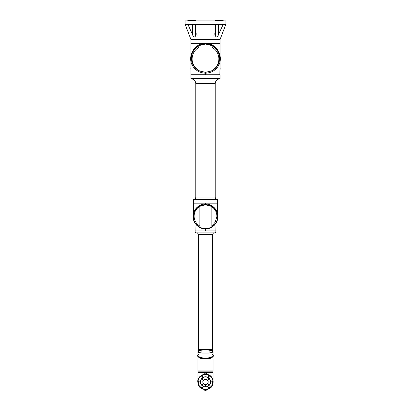 <?xml version="1.0" encoding="UTF-8"?>
<svg xmlns="http://www.w3.org/2000/svg" width="411" height="411" viewBox="0 0 411 411"><rect width="100%" height="100%" fill="white"/><g stroke="black" fill="none" stroke-linecap="round" stroke-linejoin="round"><path stroke-width="0.62" d="M223.188 20.55L223.188 20.874L223.188 20.55L215.605 20.55L215.605 20.874L195.395 20.874L195.395 20.55L187.812 20.55L187.812 20.874L187.812 20.55M187.812 20.874L185.13 20.874L187.812 20.874M223.188 20.874L225.87 20.874L223.188 20.874M216.736 24.429L215.662 24.465M223.116 24.593L218.431 24.593L218.431 34.719L223.116 24.593L225.819 24.573L215.765 24.429M218.431 34.719C217.542 37.673 215.087 37.642 215.605 34.719L215.605 24.573L215.626 35.423M189.42 24.429L195.395 24.573L195.395 34.719C195.913 37.673 193.437 37.642 192.569 34.719L187.919 24.429L185.181 24.573L195.395 24.593L195.374 35.423M194.264 24.429L195.338 24.465M213.91 35.423L214.306 33.753M192.569 24.429L192.569 34.719L192.929 35.423M196.694 33.753L197.09 35.423M221.385 24.28L225.87 24.28L220.049 39.564L190.951 39.564L220.049 39.564L220.049 58.737M220.049 69.402L220.049 68.283M190.951 68.93L190.951 69.408M190.951 70.291L190.93 68.36M220.07 68.36L220.049 70.291M219.392 43.361L209.399 43.361M190.961 58.028L190.951 43.361L220.049 43.361L191.017 43.361M225.87 20.874L225.87 24.28L185.13 24.28L190.951 39.564L190.951 43.361L205.5 43.361L205.5 43.992A14.549 14.549 0 0 1 220.049 58.578L220.049 58.83M220.044 58.948A14.549 14.549 0 0 1 220.019 59.487L220.049 58.182M206.291 73.071A14.549 14.549 0 0 1 204.729 73.071M220.049 60.273L220.049 60.813M220.049 61.727L220.049 68.93M190.981 59.497L190.951 74.725L205.5 74.725L205.5 73.091M219.87 74.776L220.049 58.542M219.916 74.725L205.5 74.776M190.981 74.725L193.771 74.725M191.002 74.776L190.951 58.449M217.296 67.409C224.673 58.624 217.887 43.186 205.5 43.484C193.083 43.191 186.342 58.66 193.704 67.409C196.648 71.093 200.578 73.014 205.5 73.173C210.396 73.03 214.326 71.108 217.296 67.409M217.049 50.05L212.071 45.693L205.5 44.075L199.289 45.508L194.429 49.412M193.966 50.029L192.143 53.564M191.906 54.309L191.629 55.444M191.583 55.691L191.778 61.665L194.47 67.075L199.314 70.944L205.5 72.367L199.032 70.8C194.043 67.928 191.485 63.731 191.356 58.218C191.526 52.644 194.084 48.452 199.032 45.636C203.342 43.556 207.658 43.556 211.968 45.636C216.9 48.431 219.459 52.629 219.644 58.218C219.515 63.731 216.957 67.928 211.968 70.8L205.5 72.367L199.032 70.702L199.032 45.636M217.388 50.548L219.073 54.231M219.084 54.267L219.382 55.506M219.402 55.598L219.238 61.599L216.561 67.039L211.706 70.933L205.5 72.367L211.968 70.702L211.968 45.636M219.644 58.218L218.868 58.218C218.447 53.358 216.15 49.705 211.968 47.25M191.356 58.218L192.132 58.218C192.518 53.425 194.819 49.772 199.032 47.25M192.132 58.218C191.865 63.371 194.167 67.527 199.032 70.702M218.868 58.218C218.96 63.705 216.659 67.866 211.968 70.702M193.376 203.157L193.376 213.674L193.376 200.085L217.625 200.085L193.376 199.885L217.625 199.885L217.625 213.674L217.625 203.157L193.376 203.157L217.625 203.157M205.5 204.447L205.5 203.157L208.86 203.157M205.5 204.046C209.142 203.543 217.779 207.278 217.948 216.494C217.779 225.706 209.142 229.441 205.5 228.942C201.858 229.441 193.221 225.706 193.052 216.494C193.221 207.278 201.858 203.543 205.5 204.046M211.156 227.237C207.385 229.097 203.615 229.097 199.849 227.237L199.849 206.296L205.5 204.791L211.156 206.296L211.156 227.237C215.349 224.791 217.511 221.21 217.64 216.494L216.885 216.494L215.266 222.043C212.939 224.889 211.567 226.235 211.156 226.065M199.849 227.237C195.662 224.802 193.499 221.221 193.36 216.494C193.499 211.768 195.662 208.182 199.849 205.747L205.5 204.354L211.156 205.752C215.349 208.192 217.511 211.773 217.64 216.494M211.156 206.296C214.953 208.665 216.859 212.066 216.885 216.494M193.36 216.494L194.115 216.494C194.141 212.061 196.052 208.665 199.849 206.296M194.115 216.494C194.346 220.661 196.258 223.856 199.849 226.071M195.8 197.018L195.8 83.664C195.554 80.859 194.038 79.246 191.254 78.825L190.951 78.501L220.049 78.501L190.951 78.331L220.049 78.331L219.746 78.825L191.254 78.825L219.746 78.825C216.962 79.246 215.446 80.859 215.2 83.664L195.8 83.664L215.2 83.664L215.2 197.018L195.8 197.018L215.2 197.018C215.302 198.39 216.016 199.243 217.357 199.566L193.643 199.566L217.357 199.566L217.625 199.885L193.376 199.885L193.643 199.566C194.984 199.243 195.698 198.39 195.8 197.018M220.049 74.776L220.049 78.331L190.951 78.331L190.956 74.776M193.042 74.725L190.997 74.776M213.098 352.217L213.098 350.403L210.206 350.403L213.098 350.403L212.615 349.663L212.615 234.347L213.504 232.903M200.794 350.403L197.902 350.403L200.794 350.403M197.496 232.903L198.385 234.347L212.615 234.347L198.385 234.347L198.385 349.663L212.615 349.663L198.385 349.663L197.902 350.403L197.902 352.217M205.5 229.99L196.119 229.99M213.098 359.271L213.098 363.75M197.902 363.75L197.902 359.271M205.5 228.701L205.5 230.915L215.847 230.915L216.058 223.086M215.107 232.158L195.153 232.158L195.153 230.915L205.5 230.915M197.614 232.97L213.386 232.97M204.848 232.97L195.96 232.97L195.153 232.158L195.893 232.158M194.942 223.086L195.153 230.915L215.847 230.915L215.847 232.158L215.04 232.97M197.902 357.817L197.902 361.51A7.598 7.598 0 0 0 197.902 361.526L197.902 361.531A7.598 7.598 0 0 1 197.902 361.51A7.598 7.598 0 0 0 197.902 361.5L197.902 370.886L213.001 370.886M213.098 370.886L213.098 361.51A7.598 7.598 0 0 1 213.098 361.526L213.098 361.531A7.598 7.598 0 0 0 213.098 361.51L213.098 360.545M213.098 360.103L213.098 359.337M213.098 356.352L213.098 355.541L210.956 357.462L205.5 358.3L200.044 357.462L197.902 355.536L198.385 354.565M210.447 372.587L203.553 372.587M213.006 372.587L213.052 371.133L197.948 371.133L197.999 372.587M209.137 350.624L209.137 350.126C211.696 350.927 211.023 350.46 213.057 352.14L211.865 351.734M209.137 351.431L209.137 353.054L213.057 352.14M209.137 353.054L201.863 353.054L197.897 352.242L199.135 351.734M201.863 353.054L201.863 351.431M197.943 352.14C199.191 350.958 200.501 350.285 201.863 350.126L201.863 350.624M212.615 354.565L213.098 355.536L213.104 352.242M213.098 354.724L213.422 355.536C211.886 357.621 209.245 358.582 205.5 358.418C201.755 358.582 199.114 357.621 197.578 355.536L197.902 354.724M213.386 355.813L213.422 356.085C211.886 358.171 209.245 359.132 205.5 358.973C201.755 359.132 199.114 358.171 197.578 356.085L197.578 355.536M213.098 371.082L197.902 370.886M212.615 370.938L213.052 370.886M197.902 379.641L199.525 387.085L204.611 389.751M206.389 389.751L211.475 387.085L213.098 379.641M213.088 372.587L205.5 372.587L205.5 373.07M197.912 372.587L205.5 372.587M197.902 372.587L197.902 380.673L197.902 372.587M213.098 380.673L213.098 372.587L213.098 380.673M212.939 372.746L205.5 372.746M198.683 385.497L198.631 385.02M198.487 385.158L198.837 385.759M206.147 372.911L204.858 372.911L206.389 373.152L206.389 374.524M204.853 390.45L205.438 390.45L204.611 390.209L204.611 389.525M208.762 384.737A0.406 0.406 0 0 1 208.156 385.092A0.406 0.406 0 0 1 208.156 384.388A0.406 0.406 0 0 1 208.762 384.737M203.044 384.737A0.406 0.406 0 0 1 202.438 385.092A0.406 0.406 0 0 1 202.438 384.388A0.406 0.406 0 0 1 203.044 384.737M203.044 379.024A0.406 0.406 0 0 1 202.438 379.374A0.406 0.406 0 0 1 202.438 378.675A0.406 0.406 0 0 1 203.044 379.024M208.762 379.024A0.406 0.406 0 0 1 208.156 379.374A0.406 0.406 0 0 1 208.156 378.675A0.406 0.406 0 0 1 208.762 379.024M197.902 381.881A7.598 7.598 0 0 1 209.302 375.3A7.598 7.598 0 0 1 209.302 388.462A7.598 7.598 0 0 1 197.902 381.881M208.845 384.737A0.483 0.483 0 0 1 208.115 385.158A0.483 0.483 0 0 1 208.115 384.321A0.483 0.483 0 0 1 208.845 384.737M203.126 384.737A0.483 0.483 0 0 1 202.402 385.158A0.483 0.483 0 0 1 202.402 384.321A0.483 0.483 0 0 1 203.126 384.737M203.126 379.024A0.483 0.483 0 0 1 202.402 379.445A0.483 0.483 0 0 1 202.402 378.603A0.483 0.483 0 0 1 203.126 379.024M208.845 379.024A0.483 0.483 0 0 1 208.115 379.445A0.483 0.483 0 0 1 208.115 378.603A0.483 0.483 0 0 1 208.845 379.024M198.061 381.881A7.439 7.439 0 0 1 209.22 375.443A7.439 7.439 0 0 1 209.22 388.323A7.439 7.439 0 0 1 198.061 381.881M205.5 385.359A0.565 0.565 0 0 1 205.988 386.206A0.565 0.565 0 0 1 205.012 386.206A0.565 0.565 0 0 1 205.5 385.359M205.5 386.813A4.932 4.932 0 0 0 209.769 379.415A4.932 4.932 0 0 0 201.231 379.415A4.932 4.932 0 0 0 205.5 386.813M205.5 379.173A2.707 2.707 0 0 1 207.843 383.237A2.707 2.707 0 0 1 203.157 383.237A2.707 2.707 0 0 1 205.5 379.173M212.693 381.881A0.483 0.483 0 0 1 211.968 382.302A0.483 0.483 0 0 1 211.968 381.459A0.483 0.483 0 0 1 212.693 381.881M209.338 376.07A0.483 0.483 0 0 1 208.613 376.491A0.483 0.483 0 0 1 208.613 375.649A0.483 0.483 0 0 1 209.338 376.07M202.628 376.07A0.483 0.483 0 0 1 201.904 376.491A0.483 0.483 0 0 1 201.904 375.649A0.483 0.483 0 0 1 202.628 376.07M199.273 381.881A0.483 0.483 0 0 1 198.549 382.302A0.483 0.483 0 0 1 198.549 381.459A0.483 0.483 0 0 1 199.273 381.881M202.628 387.691A0.483 0.483 0 0 1 201.904 388.112A0.483 0.483 0 0 1 201.904 387.27A0.483 0.483 0 0 1 202.628 387.691M209.338 387.691A0.483 0.483 0 0 1 208.613 388.112A0.483 0.483 0 0 1 208.613 387.27A0.483 0.483 0 0 1 209.338 387.691M205.5 385.436A0.483 0.483 0 0 0 205.017 385.924A0.483 0.483 0 0 0 205.5 386.407A0.483 0.483 0 0 0 205.983 385.924A0.483 0.483 0 0 0 205.5 385.436M205.5 386.972A5.091 5.091 0 0 0 210.591 381.881A5.091 5.091 0 0 0 205.5 376.789A5.091 5.091 0 0 0 200.409 381.881A5.091 5.091 0 0 0 205.5 386.972M205.5 379.338A2.548 2.548 0 0 0 202.952 381.881A2.548 2.548 0 0 0 205.5 384.429A2.548 2.548 0 0 0 208.048 381.881A2.548 2.548 0 0 0 205.5 379.338M209.055 387.691L208.654 387.65L209.055 387.732M198.713 382.256C198.302 381.917 198.349 381.665 198.857 381.506C199.207 382.014 199.16 382.266 198.713 382.256M199.237 381.881A0.447 0.447 0 0 1 198.703 382.317A0.447 0.447 0 0 1 198.349 381.824A0.447 0.447 0 0 1 198.821 381.439A0.447 0.447 0 0 1 199.237 381.881A0.447 0.447 0 0 1 198.703 382.317A0.447 0.447 0 0 1 198.349 381.824A0.447 0.447 0 0 1 198.821 381.439A0.447 0.447 0 0 1 199.237 381.881M198.616 381.727L198.965 382.035L198.616 381.727M198.657 382.035L198.924 381.732L198.657 382.035M209.22 387.568C209.307 388.626 207.689 387.563 208.855 387.306L209.22 387.568M208.855 387.249A0.447 0.447 0 0 1 209.24 387.912A0.447 0.447 0 0 1 208.469 387.912A0.447 0.447 0 0 1 208.855 387.249A0.447 0.447 0 0 1 209.24 387.912A0.447 0.447 0 0 1 208.469 387.912A0.447 0.447 0 0 1 208.855 387.249M208.809 387.922L208.901 387.465L208.809 387.922M212.287 381.506L212.595 381.881C211.968 383.067 211.675 380.961 212.287 381.506M212.651 381.881A0.447 0.447 0 0 1 211.989 382.266A0.447 0.447 0 0 1 211.989 381.495A0.447 0.447 0 0 1 212.651 381.881A0.447 0.447 0 0 1 211.989 382.266A0.447 0.447 0 0 1 211.989 381.495A0.447 0.447 0 0 1 212.651 381.881M212.384 382.035L212.035 381.727L212.384 382.035M212.343 381.732L212.076 382.035L212.343 381.732M211.845 386.319L211.999 386.042L211.65 386.263M211.999 386.042L212.359 385.431M201.78 376.193C202.479 374.919 202.531 377.175 201.78 376.193M202.145 375.628A0.447 0.447 0 0 1 202.243 376.507A0.447 0.447 0 0 1 201.724 376.214A0.447 0.447 0 0 1 202.145 375.628A0.447 0.447 0 0 1 202.243 376.507A0.447 0.447 0 0 1 201.724 376.214A0.447 0.447 0 0 1 202.145 375.628M202.191 375.844L202.099 376.301L202.191 375.844M201.945 376.029L202.346 376.111L201.945 376.029M202.433 387.948C200.856 388.313 202.561 386.417 202.433 387.948M202.592 387.691A0.447 0.447 0 0 1 201.77 387.933A0.447 0.447 0 0 1 202.022 387.265A0.447 0.447 0 0 1 202.479 387.984A0.447 0.447 0 0 1 201.77 387.933A0.447 0.447 0 0 1 202.022 387.265A0.447 0.447 0 0 1 202.592 387.691M201.924 387.768L202.366 387.619L201.924 387.768M202.212 387.881L202.078 387.501L202.212 387.881M208.567 375.818C208.809 375.531 209.029 375.613 209.24 376.07C208.86 376.599 208.634 376.512 208.567 375.818M209.302 376.07A0.447 0.447 0 0 1 208.634 376.455A0.447 0.447 0 0 1 208.634 375.685A0.447 0.447 0 0 1 209.302 376.07A0.447 0.447 0 0 1 208.634 376.455A0.447 0.447 0 0 1 208.634 375.685A0.447 0.447 0 0 1 209.302 376.07M209.076 375.998L208.634 376.147L209.076 375.998M208.788 375.88L208.922 376.26L208.788 375.88M218.431 24.429L195.395 24.573M214.28 24.28L216.736 24.28M185.13 20.874L185.13 24.28L189.42 24.28M194.264 24.28L196.72 24.28M197.902 371.082L198.385 370.938M206.05 373.152L204.95 373.152M204.95 390.209L206.05 390.209M197.855 381.881A7.645 7.645 0 0 1 205.5 374.236A7.645 7.645 0 0 1 213.145 381.881A7.645 7.645 0 0 1 205.5 389.525A7.645 7.645 0 0 1 197.855 381.881M205.5 389.525A7.645 7.645 0 0 0 213.145 381.881A7.645 7.645 0 0 0 205.5 374.236M210.643 386.797L210.638 387.26M207.586 389.022L207.185 388.791M203.815 388.791L203.414 389.022M200.363 387.26L200.357 386.797M198.672 383.879L198.277 383.643A7.439 7.439 0 0 1 198.277 380.118L198.672 379.882M200.357 376.969L200.363 376.507M203.414 374.745L203.815 374.971M207.185 374.971L207.586 374.745M210.638 376.507L210.643 376.969M212.328 379.882L212.723 380.118M212.723 383.643L212.328 383.879M219.988 68.098L220.188 68.611M191.012 68.098L190.812 68.611M190.951 43.361L190.951 58.182M190.951 68.262L190.951 58.562M197.912 361.105L197.902 361.598M213.088 361.105L213.098 361.367M213.098 356.902L213.098 357.365M197.902 356.352L197.902 357.365M209.137 350.126L205.485 349.797L201.863 350.126M197.897 352.242L197.902 355.536M213.422 356.085L213.422 355.536M204.853 372.911L204.611 374.241M206.147 390.45L206.389 389.525M197.804 381.881C198.6 387.47 201.801 389.957 207.411 389.335C212.482 387.362 214.126 383.715 212.353 378.387C209.014 370.938 197.018 374.601 197.804 381.881"/></g></svg>
